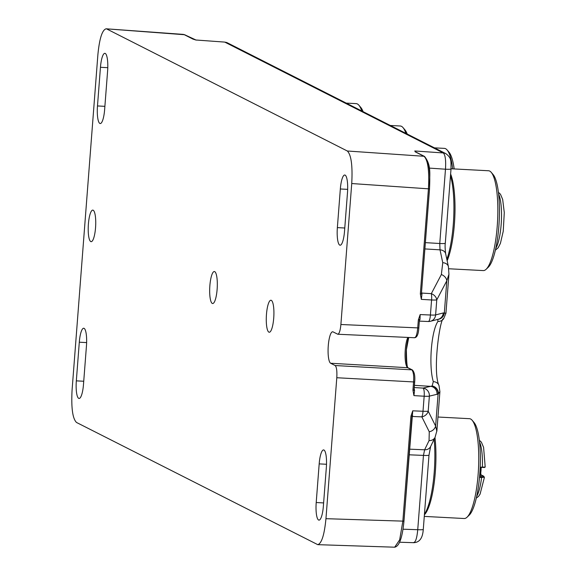 <?xml version="1.0" encoding="UTF-8"?>
<svg xmlns="http://www.w3.org/2000/svg" width="576" height="576" viewBox="0 0 576 576"><rect width="100%" height="100%" fill="white"/><g stroke="black" fill="none" stroke-linecap="round" stroke-linejoin="round"><path stroke-width="0.86" d="M480.197 467.179L485.158 467.086M479.513 477.389L481.586 477.504A29.585 6.905 93 0 1 476.698 496.303M484.654 467.302A5.148 1.202 -87 0 0 484.517 467.51L480.96 467.323A5.148 1.202 93 0 0 480.283 476.078L483.84 476.266A5.148 1.202 -87 0 0 484.315 477.252L481.586 477.504M409.061 454.802L423.454 455.4A7.351 0.734 4.4 0 0 428.998 455.126L430.625 446.522L435.067 437.328L436.91 430.675L439.906 391.687L438.091 394.042L429.365 396.13L428.206 411.156L435.629 426.06L436.846 431.294M448.927 274.471L445.946 313.214L443.297 312.948L435.614 314.914L436.766 299.88L446.81 280.764L448.942 274.248L448.402 266.623A7.351 5.4 -12.1 0 0 442.757 262.678L440.014 249.84L424.908 248.926M104.638 109.577L107.611 70.927A15.804 3.686 -87 0 0 104.861 53.33A15.804 3.686 -87 0 0 100.454 67.298L97.481 105.948A15.804 3.686 -87 0 0 100.224 123.545A15.804 3.686 -87 0 0 104.638 109.577M195.934 40.003L224.582 42.084L227.542 42.905L445.91 153.67C451.814 158.278 450.878 160.718 451.015 168.926L445.298 243.216C444.931 245.088 445.054 248.609 445.658 253.778L448.402 266.623M224.597 42.084L195.991 40.01L184.622 34.733A1.469 1.418 116.9 0 0 184.09 34.589L192.967 39.096L196.15 40.097M192.967 39.096L193.478 39.233M106.776 28.987L347.321 151.006C351.223 154.814 352.692 165.665 351.734 183.542L340.891 324.504C340.308 330.545 339.278 333.792 337.817 334.246L333.058 331.891A15.804 3.686 -87 0 0 332.676 331.79A15.804 3.686 -87 0 0 328.212 346.572A15.804 3.686 -87 0 0 330.646 363.247L335.138 365.53C336.6 366.955 337.154 371.023 336.794 377.734L325.951 518.688C324.389 534.773 321.667 543.434 317.779 544.666L76.5 422.46C72.598 418.651 71.129 407.801 72.086 389.916L97.877 54.778C99.446 38.578 102.197 29.916 106.114 28.8L184.622 34.733M344.52 231.257L347.494 192.607A15.804 3.686 -87 0 0 344.743 175.01A15.804 3.686 -87 0 0 340.337 188.978L337.363 227.621A15.804 3.686 -87 0 0 340.106 245.218A15.804 3.686 -87 0 0 344.52 231.257M429.487 188.798L421.416 293.738L421.956 294.206L421.416 293.738L429.538 188.77L428.429 188.827L420.343 293.832L421.322 299.362L421.956 294.206L420.343 293.832M416.218 152.215L414.756 150.977L415.498 151.855M415.138 151.783L424.015 156.283C427.939 160.07 429.408 170.914 428.429 188.827L351.734 183.542M418.334 319.961L420.019 319.349L420.156 314.575L418.334 319.961L417.715 327.996C417.06 334.57 415.944 337.788 414.36 337.666M419.422 319.68L420.019 319.349L419.407 319.867M413.993 390.11L414.547 390.456L413.921 395.611L412.942 390.082L414.547 390.456L414.007 389.988L414.626 382.025M412.942 390.082L413.561 382.054C414.007 375.977 413.453 371.909 411.883 369.842L335.138 365.53M79.301 342.209L76.327 380.858A15.804 3.686 -87 0 0 79.07 398.455A15.804 3.686 -87 0 0 83.484 384.487L86.458 345.838A15.804 3.686 -87 0 0 83.707 328.241A15.804 3.686 -87 0 0 79.301 342.209L86.63 342.59M411.991 416.189L403.956 521.165C402.379 537.682 399.283 546.358 394.675 547.2L399.665 539.834L402.847 521.215L410.933 416.218L412.747 410.825L403.956 521.158L325.951 518.688M319.183 463.889L316.21 502.531A15.804 3.686 -87 0 0 318.953 520.128A15.804 3.686 -87 0 0 323.366 506.167L326.34 467.518A15.804 3.686 -87 0 0 323.59 449.921A15.804 3.686 -87 0 0 319.183 463.889L326.513 464.27M411.998 416.117L412.618 415.598L410.933 416.218M413.287 542.585C415.447 542.743 416.93 538.445 417.737 529.697L403.049 529.207M271.318 300.348A16.02 3.744 93 0 1 273.78 317.261A16.02 3.744 93 0 1 269.251 332.244A16.02 3.744 93 0 1 266.357 316.044A16.02 3.744 93 0 1 270.936 300.24A16.02 3.744 93 0 1 271.318 300.348M90.763 241.574A15.804 3.686 -87 0 0 91.138 241.675A15.804 3.686 -87 0 0 95.652 226.087A15.804 3.686 -87 0 0 92.801 210.11A15.804 3.686 -87 0 0 88.337 224.899A15.804 3.686 -87 0 0 90.763 241.574M214.718 271.634A16.02 3.744 93 0 1 217.181 288.554A16.02 3.744 93 0 1 212.652 303.538A16.02 3.744 93 0 1 209.758 287.338A16.02 3.744 93 0 1 214.337 271.534A16.02 3.744 93 0 1 214.718 271.634M227.642 42.955A7.351 7.106 -63.1 0 0 224.906 42.178L443.268 152.942C445.291 154.836 446.033 160.258 445.478 169.214L429.199 168.091M421.517 293.011A0.734 0.54 167.9 0 0 421.769 293.069L431.323 293.645A7.351 1.843 93.4 0 1 431.575 299.974L430.416 315.007A7.351 1.836 92.4 0 1 428.321 321.502A7.351 1.836 92.4 0 1 428.126 321.451M445.946 313.214L443.635 318.773C440.165 316.44 432.288 371.736 439.02 385.574A7.351 6.07 162.5 0 0 433.31 381.607L432.137 385.978L430.668 386.345A7.351 6.991 77.2 0 1 437.033 394.387M437.782 319.399L437.94 321.43A7.351 6.71 35.5 0 0 443.599 318.816M412.013 416.506A0.734 0.626 -154.2 0 1 412.279 416.47L421.841 416.866A7.351 1.836 -87.6 0 0 423.007 411.257L424.166 396.223A7.351 1.843 -86.6 0 0 423 388.087L414.238 387.562M421.322 299.362L431.575 299.974A7.351 0.734 4.4 0 0 436.766 299.88A7.351 5.645 27.7 0 0 431.323 293.645L441.36 274.529A7.351 5.645 27.7 0 1 446.81 280.764L444.341 312.782A7.351 7.02 -92.8 0 1 437.962 319.356M420.156 314.575L430.416 315.007A7.351 0.734 4.4 0 0 435.614 314.914A7.351 6.984 -104.3 0 1 430.445 321.278L438.127 319.313M438.235 319.284A7.351 6.984 -104.3 0 0 443.297 312.948M431.849 386.078A7.351 6.934 66.8 0 1 438.091 394.042L435.629 426.06A7.351 6.394 -26.5 0 1 429.257 431.77L429.062 440.597A7.351 6.242 25.8 0 0 435.024 437.407M361.786 111.002A49.982 11.671 -87 0 0 358.906 105.235A49.982 11.671 -87 0 0 356.184 103.63L346.212 103.104M363.096 111.665A47.779 11.153 -87 0 0 360.814 107.482L358.906 105.235M424.44 514.303A51.451 12.01 -87 0 0 434.146 439.236M424.404 514.778A49.982 11.671 -87 0 0 434.974 437.522M424.282 516.406L464.191 518.515A49.982 11.671 -87 0 0 467.064 517.198A49.982 11.671 -87 0 0 478.469 469.21A49.982 11.671 -87 0 0 472.169 420.293A49.982 11.671 -87 0 0 469.454 418.687L437.954 417.024M467.064 517.198L469.195 515.167A47.779 11.153 -87 0 0 480.096 469.296A47.779 11.153 -87 0 0 474.077 422.539L472.169 420.293M446.846 259.344A51.451 12.01 -87 0 0 450.497 175.738M447.149 260.748A49.982 11.671 -87 0 0 454.853 216.331A49.982 11.671 -87 0 0 450.626 174.017M448.776 268.762L483.264 270.583A49.982 11.671 -87 0 0 486.137 269.273A49.982 11.671 -87 0 0 497.549 221.285A49.982 11.671 -87 0 0 491.249 172.361A49.982 11.671 -87 0 0 488.527 170.755L451.03 168.775M486.137 269.273L488.268 267.242A47.779 11.153 -87 0 0 499.176 221.371A47.779 11.153 -87 0 0 493.157 174.607L491.249 172.361M452.686 168.869A49.982 11.671 -87 0 0 447.134 149.99A49.982 11.671 -87 0 0 444.413 148.378L434.441 147.852M454.176 168.948A47.779 11.153 -87 0 0 449.042 152.23L447.134 149.99M405.9 133.38A49.982 11.671 -87 0 0 403.02 127.613A49.982 11.671 -87 0 0 400.298 126L390.326 125.474M407.21 134.042A47.779 11.153 -87 0 0 404.928 129.852L403.02 127.613M483.84 476.266L481.147 474.898A2.203 0.511 93 0 1 480.859 472.039A9.187 2.146 -87 0 0 481.133 468.511A2.203 0.511 93 0 1 481.241 467.345M484.373 477.295L479.542 477.043M100.454 67.298L107.784 67.68M97.481 105.948L104.89 106.337M347.666 189.36L340.337 188.978M337.363 227.621L344.772 228.01M421.582 292.169L421.956 294.206M425.304 157.817C429.019 161.41 430.416 171.713 429.494 188.734L429.538 188.77C429.293 174.967 431.978 165.91 424.541 156.434A1.469 1.418 116.9 0 0 424.015 156.283L347.321 151.006M407.83 337.428A16.222 3.787 -87 0 0 405.266 349.769A16.222 3.787 -87 0 0 407.707 367.726L330.646 363.247M408.744 337.471L406.397 349.711C406.541 362.758 407.16 368.813 408.262 367.877A1.469 1.418 -63.1 0 0 407.707 367.726L411.883 369.842A1.469 1.418 -63.1 0 1 412.43 369.994C414.454 372.154 415.202 376.157 414.67 381.996L414.626 381.953M414.626 337.738C417.053 337.435 418.45 334.174 418.824 327.938L340.891 324.504M419.443 319.91L418.824 327.938L419.4 319.939M419.378 320.731L420.019 319.349M414.166 388.534L414.547 390.456M336.794 377.734L414.67 381.996L414.05 390.024M407.822 367.74A17.69 4.133 93 0 1 406.339 349.913M406.354 349.675A17.69 4.133 93 0 1 408.629 337.464M76.327 380.858L83.736 381.247M323.618 502.92L316.21 502.531M412.618 415.598L411.962 417.118M429.062 440.597L424.627 449.791L423.454 455.4L417.737 529.697A7.351 0.734 4.4 0 0 423.281 529.409C422.77 536.616 420.494 542.419 413.662 542.686L399.73 542.225M445.91 153.67A7.351 7.106 -63.1 0 0 443.268 152.942L414.756 150.977M425.39 242.64L439.762 243.504L445.478 169.214A7.351 0.734 4.4 0 0 451.015 168.934M445.298 243.216A7.351 0.734 4.4 0 1 439.762 243.504L440.014 249.84A7.351 5.4 -12.1 0 1 445.644 253.699M441.36 274.529L442.757 262.678M413.921 395.611L424.166 396.223A7.351 0.734 4.4 0 0 429.365 396.13A7.351 6.991 77.2 0 0 423 388.087L430.668 386.345L414.41 385.344M437.94 321.43A33.746 7.877 -87 0 0 431.33 349.344A33.746 7.877 -87 0 0 433.31 381.607M412.747 410.825L423.007 411.257A7.351 0.734 4.4 0 0 428.206 411.156A7.351 6.394 -26.5 0 1 421.841 416.866L429.257 431.77M430.589 446.602A7.351 6.242 25.8 0 1 424.627 449.791L409.5 449.165M428.486 321.48A7.351 6.984 -104.3 0 0 430.445 321.278A7.351 7.351 0 0 1 428.321 321.502L419.35 321.127M432.137 385.978A7.351 6.977 61.3 0 1 438.415 393.898M481.147 474.898L480.082 474.84M480.024 471.996L480.859 472.039M481.133 468.511L480.521 468.475M479.556 442.087A29.585 6.905 93 0 1 482.378 467.294M498.636 194.155A29.585 6.905 93 0 1 501.358 221.486A29.585 6.905 93 0 1 495.77 248.378M183.47 34.402L106.157 28.8M424.541 156.434L415.663 151.927M337.831 334.246L414.641 337.738M408.262 367.877L412.43 369.994M394.726 547.2L317.83 544.666M428.998 455.112L423.281 529.409M439.02 385.574L439.906 391.702M476.294 498.118L478.519 496.411L480.074 494.129L484.402 477.403M479.34 440.244L481.378 442.166L483.588 447.358L485.201 467.1M498.42 192.312L500.458 194.242L502.668 199.426L504.281 212.594L503.237 231.3L500.407 243.382L498.168 247.781L495.367 250.186"/></g></svg>
